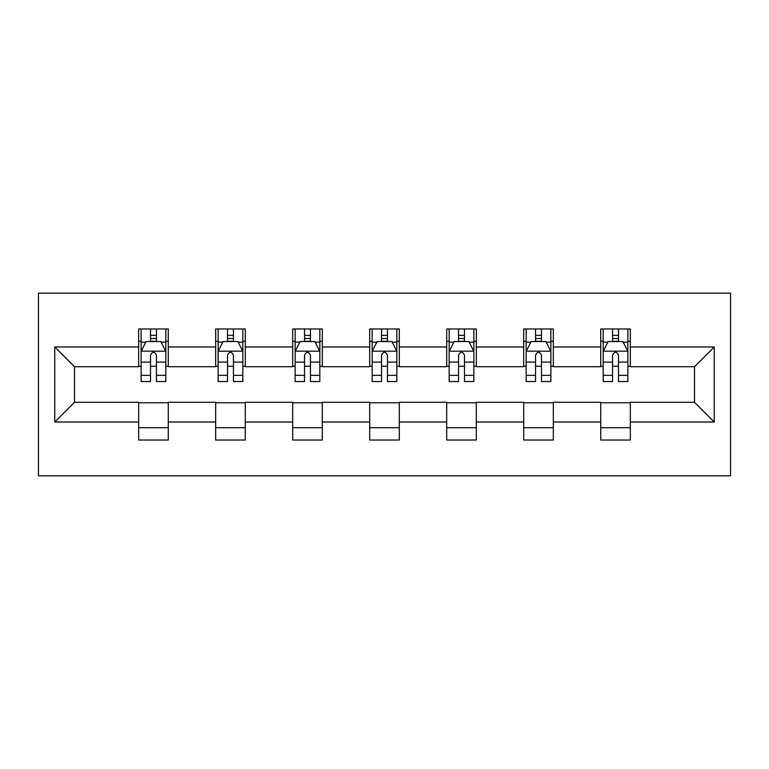 <?xml version="1.0" encoding="UTF-8"?>
<svg xmlns="http://www.w3.org/2000/svg" width="769" height="769" viewBox="0 0 769 769"><rect width="100%" height="100%" fill="white"/><g stroke="black" fill="none" stroke-linecap="round" stroke-linejoin="round"><path stroke-width="1.15" d="M38.45 475.828L730.55 475.828L730.55 293.172L38.45 293.172L38.45 475.828M630.34 346.982L630.34 328.969L600.724 328.969L600.724 346.982L553.324 346.982L553.324 328.969L523.708 328.969L523.708 346.982L476.319 346.982L476.319 328.969L446.702 328.969L446.702 346.982L399.313 346.982L399.313 328.969L369.687 328.969L369.687 346.982L322.298 346.982L322.298 328.969L292.681 328.969L292.681 346.982L245.292 346.982L245.292 328.969L215.676 328.969L215.676 346.982L168.276 346.982L168.276 328.969L138.66 328.969L138.66 346.982L54.743 346.982L54.743 422.018L74.487 402.274L138.66 402.274L138.66 440.031L168.276 440.031L168.276 402.274L215.676 402.274L215.676 440.031L245.292 440.031L245.292 402.274L292.681 402.274L292.681 440.031L322.298 440.031L322.298 402.274L369.687 402.274L369.687 440.031L399.313 440.031L399.313 402.274L446.702 402.274L446.702 440.031L476.319 440.031L476.319 402.274L523.708 402.274L523.708 440.031L553.324 440.031L553.324 402.274L600.724 402.274L600.724 440.031L630.34 440.031L630.34 402.274L694.513 402.274L694.513 366.726L630.34 366.726L630.34 346.982L714.257 346.982L714.257 422.018L630.34 422.018M600.724 422.018L553.324 422.018M523.708 422.018L476.319 422.018M446.702 422.018L399.313 422.018M369.687 422.018L322.298 422.018M292.681 422.018L245.292 422.018M215.676 422.018L168.276 422.018M138.66 422.018L54.743 422.018M600.724 346.982L600.724 366.726L553.324 366.726L553.324 346.982M523.708 346.982L523.708 366.726L476.319 366.726L476.319 346.982M446.702 346.982L446.702 366.726L399.313 366.726L399.313 346.982M369.687 346.982L369.687 366.726L322.298 366.726L322.298 346.982M292.681 346.982L292.681 366.726L245.292 366.726L245.292 346.982M215.676 346.982L215.676 366.726L168.276 366.726L168.276 346.982M138.66 346.982L138.66 366.726L74.487 366.726L54.743 346.982M74.487 366.726L74.487 402.274M714.257 422.018L694.513 402.274M694.513 366.726L714.257 346.982M138.66 341.301L141.131 341.301M150.513 341.301L156.434 341.301M165.816 341.301L168.276 341.301M138.66 366.236L141.131 366.236M150.513 366.236L156.434 366.236M165.816 366.236L168.276 366.236M138.66 402.764L168.276 402.764M138.66 427.699L168.276 427.699M215.676 402.764L245.292 402.764M215.676 427.699L245.292 427.699M215.676 341.301L218.136 341.301M227.518 341.301L233.44 341.301M242.821 341.301L245.292 341.301M215.676 366.236L218.136 366.236M227.518 366.236L233.44 366.236M242.821 366.236L245.292 366.236M292.681 402.764L322.298 402.764M292.681 427.699L322.298 427.699M292.681 341.301L295.152 341.301M304.524 341.301L310.455 341.301M319.827 341.301L322.298 341.301M292.681 366.236L295.152 366.236M304.524 366.236L310.455 366.236M319.827 366.236L322.298 366.236M369.687 402.764L399.313 402.764M369.687 427.699L399.313 427.699M369.687 341.301L372.158 341.301M381.539 341.301L387.461 341.301M396.842 341.301L399.313 341.301M369.687 366.236L372.158 366.236M381.539 366.236L387.461 366.236M396.842 366.236L399.313 366.236M446.702 402.764L476.319 402.764M446.702 427.699L476.319 427.699M446.702 341.301L449.173 341.301M458.545 341.301L464.476 341.301M473.848 341.301L476.319 341.301M446.702 366.236L449.173 366.236M458.545 366.236L464.476 366.236M473.848 366.236L476.319 366.236M523.708 402.764L553.324 402.764M523.708 427.699L553.324 427.699M523.708 341.301L526.179 341.301M535.56 341.301L541.482 341.301M550.864 341.301L553.324 341.301M523.708 366.236L526.179 366.236M535.56 366.236L541.482 366.236M550.864 366.236L553.324 366.236M600.724 402.764L630.34 402.764M600.724 427.699L630.34 427.699M600.724 341.301L603.184 341.301M612.566 341.301L618.487 341.301M627.869 341.301L630.34 341.301M600.724 366.236L603.184 366.236M612.566 366.236L618.487 366.236M627.869 366.236L630.34 366.236M156.434 335.38L150.513 335.38M165.816 375.349L156.434 375.349L156.434 381.539L165.816 381.539L165.816 351.423L160.875 341.551L146.062 341.551L141.131 351.423L141.131 381.539L150.513 381.539L150.513 375.349L141.131 375.349M141.131 351.423L141.131 328.969M165.816 351.423L165.816 328.969M150.513 341.551L150.513 328.969M156.434 328.969L156.434 341.551M156.434 375.349L156.434 355.124C154.463 351.327 152.483 351.327 150.513 355.124L150.513 375.349M233.44 335.38L227.518 335.38M242.821 375.349L233.44 375.349L233.44 381.539L242.821 381.539L242.821 351.423L237.89 341.551L223.077 341.551L218.136 351.423L218.136 381.539L227.518 381.539L227.518 375.349L218.136 375.349M218.136 351.423L218.136 328.969M242.821 351.423L242.821 328.969M227.518 341.551L227.518 328.969M233.44 328.969L233.44 341.551M233.44 375.349L233.44 355.124C231.469 351.327 229.498 351.327 227.518 355.124L227.518 375.349M310.455 335.38L304.524 335.38M319.827 375.349L310.455 375.349L310.455 381.539L319.827 381.539L319.827 351.423L314.896 341.551L300.083 341.551L295.152 351.423L295.152 381.539L304.524 381.539L304.524 375.349L295.152 375.349M295.152 351.423L295.152 328.969M319.827 351.423L319.827 328.969M304.524 341.551L304.524 328.969M310.455 328.969L310.455 341.551M310.455 375.349L310.455 355.124C308.484 351.327 306.504 351.327 304.524 355.124L304.524 375.349M387.461 335.38L381.539 335.38M396.842 375.349L387.461 375.349L387.461 381.539L396.842 381.539L396.842 351.423L391.902 341.551L377.098 341.551L372.158 351.423L372.158 381.539L381.539 381.539L381.539 375.349L372.158 375.349M372.158 351.423L372.158 328.969M396.842 351.423L396.842 328.969M381.539 341.551L381.539 328.969M387.461 328.969L387.461 341.551M387.461 375.349L387.461 355.124C385.49 351.327 383.52 351.327 381.539 355.124L381.539 375.349M464.476 335.38L458.545 335.38M473.848 375.349L464.476 375.349L464.476 381.539L473.848 381.539L473.848 351.423L468.917 341.551L454.104 341.551L449.173 351.423L449.173 381.539L458.545 381.539L458.545 375.349L449.173 375.349M449.173 351.423L449.173 328.969M473.848 351.423L473.848 328.969M458.545 341.551L458.545 328.969M464.476 328.969L464.476 341.551M464.476 375.349L464.476 355.124C462.496 351.327 460.525 351.327 458.545 355.124L458.545 375.349M541.482 335.38L535.56 335.38M550.864 375.349L541.482 375.349L541.482 381.539L550.864 381.539L550.864 351.423L545.923 341.551L531.11 341.551L526.179 351.423L526.179 381.539L535.56 381.539L535.56 375.349L526.179 375.349M526.179 351.423L526.179 328.969M550.864 351.423L550.864 328.969M535.56 341.551L535.56 328.969M541.482 328.969L541.482 341.551M541.482 375.349L541.482 355.124C539.511 351.327 537.531 351.327 535.56 355.124L535.56 375.349M618.487 335.38L612.566 335.38M627.869 375.349L618.487 375.349L618.487 381.539L627.869 381.539L627.869 351.423L622.938 341.551L608.125 341.551L603.184 351.423L603.184 381.539L612.566 381.539L612.566 375.349L603.184 375.349M603.184 351.423L603.184 328.969M627.869 351.423L627.869 328.969M612.566 341.551L612.566 328.969M618.487 328.969L618.487 341.551M618.487 375.349L618.487 355.124C616.517 351.327 614.546 351.327 612.566 355.124L612.566 375.349M165.691 351.183L141.256 351.183M141.131 342.147L145.774 342.147M161.173 342.147L165.816 342.147M150.513 362.112L141.131 362.112M165.816 362.112L156.434 362.112M156.434 338.523L150.513 338.523M242.696 351.183L218.261 351.183M218.136 342.147L222.779 342.147M238.179 342.147L242.821 342.147M227.518 362.112L218.136 362.112M242.821 362.112L233.44 362.112M233.44 338.523L227.518 338.523M319.712 351.183L295.277 351.183M295.152 342.147L299.785 342.147M315.194 342.147L319.827 342.147M304.524 362.112L295.152 362.112M319.827 362.112L310.455 362.112M310.455 338.523L304.524 338.523M396.717 351.183L372.283 351.183M372.158 342.147L376.8 342.147M392.2 342.147L396.842 342.147M381.539 362.112L372.158 362.112M396.842 362.112L387.461 362.112M387.461 338.523L381.539 338.523M473.723 351.183L449.288 351.183M449.173 342.147L453.806 342.147M469.215 342.147L473.848 342.147M458.545 362.112L449.173 362.112M473.848 362.112L464.476 362.112M464.476 338.523L458.545 338.523M550.739 351.183L526.304 351.183M526.179 342.147L530.821 342.147M546.221 342.147L550.864 342.147M535.56 362.112L526.179 362.112M550.864 362.112L541.482 362.112M541.482 338.523L535.56 338.523M627.744 351.183L603.309 351.183M603.184 342.147L607.827 342.147M623.226 342.147L627.869 342.147M612.566 362.112L603.184 362.112M627.869 362.112L618.487 362.112M618.487 338.523L612.566 338.523"/></g></svg>
